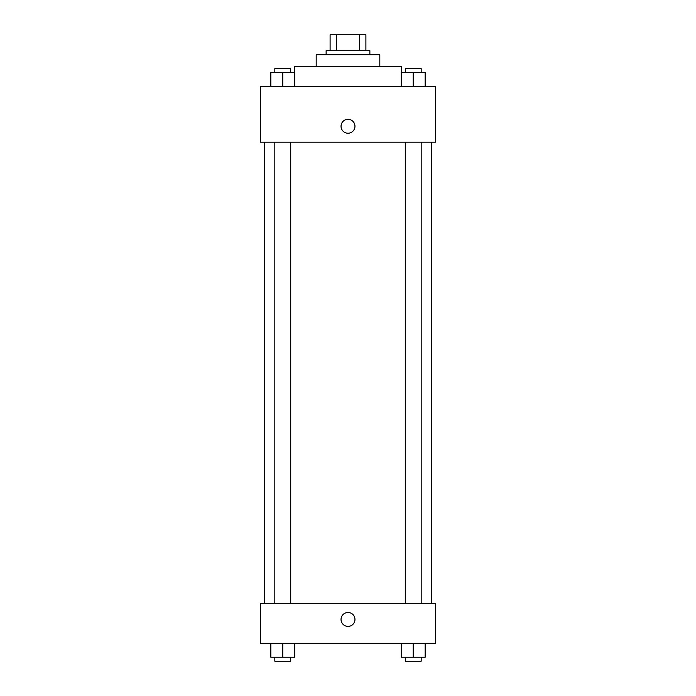 <?xml version="1.0" encoding="UTF-8"?>
<svg xmlns="http://www.w3.org/2000/svg" width="696" height="696" viewBox="0 0 696 696"><rect width="100%" height="100%" fill="white"/><g stroke="black" fill="none" stroke-linecap="round" stroke-linejoin="round"><path stroke-width="1.04" d="M336.333 50.712L336.333 34.8L330.104 34.8L330.104 50.712L330.104 34.8M336.333 34.8L365.896 34.8L365.896 50.712M359.667 50.712L359.667 34.8M326.128 54.688L326.128 50.712L369.872 50.712L369.872 54.688M316.184 66.616L316.184 54.688L379.816 54.688L379.816 66.616M294.312 72.584L294.312 66.616L401.688 66.616L401.688 72.584M260.504 86.504L435.496 86.504L435.496 142.184L260.504 142.184L260.504 86.504M341.04 126.272A6.96 6.96 0 0 1 351.48 120.243A6.96 6.96 0 0 1 351.48 132.301A6.96 6.96 0 0 1 341.04 126.272M260.504 603.528L435.496 603.528L435.496 643.304L260.504 643.304L260.504 603.528M348 626.4A6.96 6.96 0 0 1 341.971 615.96A6.96 6.96 0 0 1 354.029 615.96A6.96 6.96 0 0 1 348 626.4M401.296 643.304L401.296 657.224L425.16 657.224L425.16 643.304L425.16 657.224M413.224 657.224L413.224 643.304M421.176 657.224L421.176 661.2L405.272 661.2L405.272 657.224M270.84 643.304L270.84 657.224L294.704 657.224L294.704 643.304L294.704 657.224M282.776 657.224L282.776 643.304M290.728 657.224L290.728 661.2L274.824 661.2L274.824 657.224M401.296 86.504L401.296 72.584L425.16 72.584L425.16 86.504L425.16 72.584M413.224 86.504L413.224 72.584M421.176 72.584L421.176 68.608L405.272 68.608L405.272 72.584M270.84 86.504L270.84 72.584L294.704 72.584L294.704 86.504L294.704 72.584M282.776 86.504L282.776 72.584M290.728 72.584L290.728 68.608L274.824 68.608L274.824 72.584M431.52 603.528L431.52 142.184M264.48 603.528L264.48 142.184M405.272 142.184L405.272 603.528M421.176 142.184L421.176 603.528M290.728 603.528L290.728 142.184M274.824 603.528L274.824 142.184"/></g></svg>

